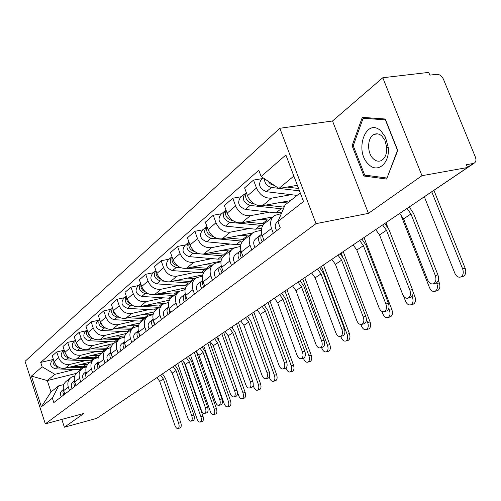 <?xml version="1.0" encoding="UTF-8"?>
<svg xmlns="http://www.w3.org/2000/svg" width="501" height="501" viewBox="0 0 501 501"><rect width="100%" height="100%" fill="white"/><g stroke="black" fill="none" stroke-linecap="round" stroke-linejoin="round"><path stroke-width="0.75" d="M421.98 175.694L382.789 77.743L332.52 120.991L279.834 128.275L25.05 361.34L45.315 423.859L316.018 223.646L368.429 213.363L421.98 175.694L467.552 167.509L96.68 418.366L64.372 427.221L83.98 413.425L45.315 423.859M382.789 77.743L428.724 72.394L429.839 75.125L436.772 74.311C439.596 74.317 441.819 75.952 443.435 79.214L475.386 157.107C476.407 159.994 475.988 162.023 474.134 163.194L392.521 218.261M102.173 414.728L101.327 415.223M61.817 419.406L64.372 427.221M467.502 167.384L473.276 163.476L466.406 164.697L467.552 167.509M473.276 163.476L474.134 163.194M291.162 194.689L271.586 198.152C264.885 198.565 259.85 195.183 256.481 188.019L253.531 180.078L244.588 187.888L247.488 195.734C250.801 202.811 255.786 206.136 262.424 205.698L290.524 200.632M273.177 216.664L265.517 222.757C261.541 225.607 260.451 229.903 262.255 235.658L271.511 228.431C269.676 222.607 270.753 218.267 274.761 215.405L281.349 213.626M271.511 228.431L273.314 233.284M262.28 178.632L253.531 180.078M262.255 235.658L264.027 240.449M269.519 212.136L250.325 215.68C243.755 216.138 238.852 212.887 235.608 205.924L232.771 198.208L224.373 205.548L227.16 213.175C230.354 220.052 235.207 223.246 241.72 222.77L272.845 216.927M251.759 249.911L250.03 245.196C248.271 239.534 249.366 235.295 253.306 232.477L256.124 231.393L261.372 230.372M241.35 196.724L232.771 198.208M251.746 233.716L244.626 239.384C240.712 242.19 239.616 246.386 241.338 251.978L243.041 256.637M249.16 228.544L230.335 232.157C223.897 232.652 219.119 229.521 215.981 222.757L213.257 215.248L205.354 222.156L208.034 229.577C211.121 236.265 215.85 239.346 222.231 238.833L252.661 232.915M231.512 265.53L229.846 260.946C228.168 255.441 229.264 251.302 233.14 248.515L235.908 247.438L240.536 246.511M221.674 213.733L213.257 215.248M231.606 249.736L224.974 255.015C221.116 257.783 220.02 261.885 221.674 267.327L223.308 271.861M229.972 244.012L211.51 247.676C205.197 248.208 200.532 245.189 197.507 238.608L194.883 231.299L187.43 237.812L190.011 245.039C192.991 251.54 197.613 254.521 203.869 253.969L234.643 247.795M212.449 280.234L210.852 275.775C209.236 270.415 210.339 266.363 214.152 263.62L220.947 261.71M203.137 229.752L194.883 231.299M212.643 264.822L206.45 269.751C202.661 272.475 201.559 276.489 203.143 281.787L204.721 286.196M211.854 258.616L193.743 262.317C187.562 262.881 183.003 259.963 180.078 253.562L177.548 246.442L170.509 252.592L172.995 259.631C175.882 265.962 180.391 268.843 186.529 268.267L221.022 261.14M194.482 294.1L192.935 289.753C191.388 284.537 192.49 280.573 196.248 277.873L202.504 276.045M185.639 244.87L177.548 246.442M194.757 279.057L188.971 283.66C185.238 286.347 184.136 290.267 185.664 295.433L187.18 299.73M194.732 272.425L176.953 276.157C170.891 276.746 166.445 273.922 163.608 267.684L161.165 260.752L154.508 266.57L156.913 273.433C159.706 279.602 164.115 282.382 170.127 281.781L202.742 274.867M177.504 307.188L176.014 302.961C174.523 297.87 175.626 293.993 179.327 291.332L185.107 289.591M169.106 259.161L161.165 260.752M177.861 292.496L172.444 296.811C168.774 299.454 167.672 303.293 169.138 308.328L170.603 312.511M178.513 285.501L161.065 289.252C155.116 289.866 150.77 287.136 148.027 281.055L145.666 274.291L139.353 279.802L141.677 286.497C144.388 292.515 148.697 295.208 154.596 294.588L185.57 287.862M161.447 319.575L160.007 315.455C158.573 310.488 159.675 306.7 163.313 304.076L168.662 302.41M153.456 272.688L145.666 274.291M161.867 305.222L156.794 309.261C153.181 311.866 152.079 315.624 153.494 320.534L154.909 324.617M163.126 297.907L146.004 301.671C140.167 302.303 135.915 299.654 133.253 293.724L130.974 287.123L124.987 292.352L127.235 298.89C129.865 304.758 134.074 307.37 139.867 306.731L169.419 300.174M146.236 331.311L144.845 327.291C143.461 322.444 144.557 318.73 148.133 316.15L153.099 314.559M138.62 285.514L130.974 287.123M146.712 317.277L141.952 321.066C138.395 323.633 137.299 327.316 138.664 332.113L140.036 336.096M148.521 309.681L131.707 313.457C125.976 314.102 121.818 311.534 119.232 305.754L117.027 299.304L111.341 304.27L113.514 310.658C116.069 316.381 120.19 318.918 125.87 318.26L154.208 311.854M131.801 342.446L130.454 338.519C129.114 333.791 130.21 330.153 133.729 327.604L138.351 326.082M124.536 297.688L117.027 299.304M132.333 328.719L127.855 332.282C124.361 334.812 123.265 338.419 124.586 343.097L125.914 346.986M134.631 320.884L118.117 324.654C112.493 325.318 108.423 322.826 105.911 317.177L103.77 310.877L98.359 315.605L100.476 321.849C102.956 327.441 106.989 329.902 112.568 329.232L139.873 322.945M118.086 353.023L116.783 349.191C115.493 344.569 116.576 341.006 120.046 338.494L124.348 337.041M111.147 309.261L103.77 310.877M118.668 339.59L114.453 342.941C111.015 345.433 109.926 348.965 111.203 353.543L112.487 357.345M121.405 331.543L105.185 335.319C99.661 335.996 95.678 333.572 93.236 328.055L91.163 321.899L86.009 326.395L88.057 332.495C90.468 337.962 94.42 340.354 99.899 339.672L126.377 333.472M105.041 363.087L103.776 359.336C102.523 354.821 103.607 351.326 107.02 348.859L111.04 347.462M98.403 320.277L91.163 321.899M105.667 349.936L101.697 353.092C98.309 355.547 97.232 359.01 98.459 363.488L99.712 367.202M108.798 341.713L92.86 345.477C87.437 346.16 83.535 343.811 81.156 338.413L79.145 332.388L74.229 336.685L76.221 342.653C78.569 347.995 82.44 350.324 87.819 349.629L113.708 343.473M92.616 372.675L91.389 369.005C90.18 364.59 91.251 361.165 94.614 358.729L98.371 357.395M86.26 330.766L79.145 332.388M93.28 359.793L89.535 362.768C86.203 365.185 85.132 368.586 86.322 372.957L86.567 373.69M96.768 351.408L81.106 355.165C75.776 355.86 71.956 353.568 69.639 348.295L67.685 342.402L62.988 346.498L64.923 352.341C67.215 357.57 71.004 359.831 76.29 359.129L101.853 352.967M80.767 381.812L79.578 378.224C78.406 373.903 79.471 370.546 82.778 368.147L86.304 366.864M74.674 340.78L67.685 342.402M81.463 369.193L77.931 371.999C74.649 374.385 73.584 377.716 74.743 382L75.92 385.551M85.276 360.676L69.877 364.421C64.642 365.123 60.897 362.893 58.642 357.733L56.738 351.959L52.254 355.879L54.133 361.597C56.369 366.713 60.082 368.918 65.28 368.21L90.418 362.066M69.457 390.536L68.299 387.022C67.165 382.795 68.224 379.495 71.48 377.134L74.787 375.907M63.608 350.343L56.738 351.959M70.184 378.167L66.852 380.816C63.614 383.165 62.562 386.434 63.683 390.63L64.823 394.105M293.868 176.058L278.882 188.489L297.369 185.301M278.882 188.489L261.121 176.502L285.883 154.984L303.512 201.508L277.936 221.536L285.082 204.984L300.237 192.879M76.296 373.389L47.307 380.591L51.014 391.945L58.648 385.845L52.373 398.182L53.814 402.597L280.31 227.892L277.936 221.536M52.373 398.182L41.383 406.793L31.419 376.094L42.122 366.795L54.866 374.322L47.307 380.591L31.419 376.094M261.121 176.502L258.792 170.252L40.7 362.43L42.122 366.795M279.834 128.275L316.018 223.646M332.52 120.991L368.429 213.363M363.92 176.02L386.603 179.051L397.763 150.457L385.256 119.013L362.298 117.353L352.097 145.741L363.92 176.02L367.302 175.431M74.286 369.538L54.866 374.322M58.648 385.845L63.79 384.549M53.031 359.486L40.7 362.43M51.014 391.945L41.383 406.793M353.305 145.553L352.097 145.741M409.317 207.026L413.569 213.439L437.93 274.924C439.127 278.8 438.525 281.524 436.127 283.09L435.081 283.347M410.945 213.971L403.568 218.881L427.647 279.965C429.163 283.203 431.117 284.462 433.515 283.735C435.914 282.169 436.515 279.445 435.313 275.556L410.945 213.971L407.069 208.548M278.017 221.348L277.535 221.724C274.817 223.859 274.535 226.847 276.684 230.692M403.568 218.881L399.729 213.507M433.929 190.386L465.178 268.298C466.362 272.112 465.736 274.792 463.3 276.352L462.241 276.615M424.36 196.849L454.877 273.308C456.38 276.483 458.352 277.711 460.782 276.978C463.212 275.418 463.838 272.732 462.648 268.912L431.774 191.839M298.571 188.476L287.167 187.061M274.429 185.476L270.471 184.005L267.816 181.018M270.202 183.798L267.759 180.98M299.485 190.887L279.326 188.407M278.644 188.326L271.492 187.443C266.989 186.253 264.616 183.341 264.384 178.7M297.074 195.403L266.426 191.701C259.593 188.727 257.902 184.637 261.365 179.421L263.157 177.874M384.856 223.446L389.052 229.746L412.448 289.559C413.601 293.317 413.049 295.941 410.795 297.425L409.868 297.657M386.465 230.285L379.52 234.913L402.654 294.35C404.107 297.5 405.96 298.746 408.227 298.07C410.476 296.586 411.027 293.962 409.868 290.198L386.465 230.285L382.62 224.955M262.261 241.814C260.57 239.021 260.42 236.491 261.81 234.236L260.827 234.812C258.147 236.923 257.846 239.854 259.938 243.605M259.963 235.489L255.973 238.614C253.299 240.718 252.999 243.63 255.072 247.356M379.52 234.913L375.712 229.633M361.866 238.996L365.943 245.114L388.438 303.343C389.553 306.994 389.045 309.524 386.929 310.927L386.096 311.146M363.394 245.665L356.837 250.03L379.088 307.902C380.484 310.977 382.257 312.204 384.399 311.578C386.509 310.175 387.01 307.639 385.895 303.988L363.394 245.665L359.662 240.493M240.9 250.55L240.28 250.907C237.637 252.986 237.324 255.848 239.346 259.487M239.428 251.577L235.708 254.489C233.078 256.556 232.765 259.399 234.769 263.019M240.943 250.719C239.772 252.899 239.973 255.26 241.526 257.802M356.837 250.03L353.136 244.901M381.142 131.174C366.056 116.389 353.625 151.095 368.698 164.409C377.46 173.728 389.972 163.401 388.256 147.513L385.463 137.155L381.142 131.174M381.906 136.09C379.357 133.823 376.771 133.26 374.153 134.393C367.195 137.18 366.732 152.999 373.351 158.817C375.907 161.159 378.531 161.76 381.217 160.614C385.175 158.335 387.016 153.87 386.741 147.219L384.843 140.174L381.906 136.09M386.691 178.005L364.697 175.081L353.236 145.741L363.137 118.236L385.382 119.864L397.487 150.306L387.041 177.943M367.033 117.697L363.137 118.236M438.287 280.297L439.314 282.89C440.46 286.585 439.884 289.171 437.592 290.649L436.653 290.887M400.6 214.322L429.495 287.649C430.941 290.743 432.814 291.958 435.106 291.275C437.392 289.797 437.968 287.211 436.822 283.503L436.559 282.846M284.142 207.151L265.856 205.084M253.919 203.713L252.341 203.531C246.479 201.446 244.469 197.789 246.317 192.553M287.568 202.999L281.405 202.279M248.227 201.577L246.642 199.692M283.347 208.998L250.068 205.441C243.361 202.573 241.72 198.571 245.158 193.43L246.054 192.966M282.044 212.011L276.02 212.856L245.315 209.431C238.639 206.594 237.017 202.617 240.449 197.507L244.4 194.087M412.999 291.72L414.922 296.642C416.024 300.231 415.498 302.729 413.344 304.132L412.505 304.351M403.555 296.066L405.547 301.176C406.937 304.201 408.722 305.397 410.895 304.765C413.043 303.362 413.569 300.863 412.467 297.268L412.098 296.316M264.127 223.828L245.791 222.006M268.899 220.071L260.351 219.275M233.015 220.653L232.076 220.553C226.54 218.718 224.536 215.255 226.064 210.176M262.768 225.525L229.94 222.344C223.39 219.607 221.811 215.712 225.212 210.67L226.026 210.238M261.666 228.231L255.529 229.201L225.469 226.108C218.95 223.39 217.384 219.526 220.778 214.503L224.461 211.322M385.995 222.676L387.686 226.991M340.16 253.681L344.118 259.631L365.774 316.356C366.851 319.901 366.394 322.343 364.396 323.677L363.651 323.878M341.607 260.182L335.413 264.309L356.844 320.696C358.19 323.702 359.875 324.917 361.904 324.335C363.895 322.995 364.352 320.552 363.275 317.001L341.607 260.182L337.975 255.153M221.235 265.887L220.935 266.062C218.33 268.11 218.01 270.897 219.964 274.435M220.096 266.72L216.632 269.432C214.04 271.473 213.714 274.247 215.655 277.761M221.329 266.238L220.766 269.457L222.024 272.851M335.413 264.309L331.812 259.324M319.625 267.565L323.477 273.358L344.356 328.656C345.396 332.1 344.976 334.461 343.091 335.733L342.421 335.914M321.003 273.915L315.142 277.823L335.808 332.796C337.104 335.733 338.714 336.929 340.636 336.39C342.515 335.113 342.935 332.752 341.895 329.301L321.003 273.915L317.471 269.024M202.717 280.335L202.698 280.347C200.137 282.364 199.805 285.088 201.696 288.526M201.872 280.992L198.634 283.528C196.085 285.532 195.747 288.25 197.632 291.663M202.855 280.873L202.448 283.91L203.638 287.029M315.142 277.823L311.635 272.97M300.18 280.723L303.925 286.359L324.078 340.298C325.086 343.655 324.698 345.934 322.92 347.149L322.312 347.312M301.489 286.923L295.934 290.624L315.887 344.256C317.133 347.13 318.674 348.308 320.496 347.8C322.275 346.586 322.657 344.3 321.648 340.943L301.489 286.923L298.051 282.157M185.245 293.987C182.928 296.016 182.658 298.634 184.449 301.834M184.662 294.475L181.638 296.849C179.12 298.821 178.776 301.47 180.604 304.802M185.426 294.701L185.157 297.55L186.284 300.418M295.934 290.624L292.521 285.902M364.02 237.543L391.882 309.637C392.947 313.125 392.465 315.536 390.436 316.87L389.678 317.07M381.944 311.44L382.914 313.958C384.254 316.914 385.958 318.097 388.018 317.502C390.047 316.169 390.523 313.758 389.459 310.263L388.782 308.51M244.394 239.528L226.865 237.931M248.897 235.984L240.524 235.276M213.407 236.616L213 236.578C207.765 234.956 205.773 231.687 207.019 226.771M242.578 241.169L210.99 238.263C204.59 235.639 203.068 231.85 206.431 226.903L206.957 226.596M240.994 244.112L236.221 244.607L206.775 241.808C200.406 239.202 198.897 235.439 202.254 230.516L205.692 227.542M343.21 251.615L370.082 321.936C371.116 325.324 370.671 327.66 368.755 328.932L368.072 329.113M360.92 324.535L361.497 326.057C362.793 328.944 364.415 330.115 366.369 329.564C368.285 328.293 368.723 325.957 367.696 322.556L366.363 319.062M225.819 254.345L208.986 252.942M230.022 251.001L221.824 250.368M194.964 251.677C190.042 250.218 188.075 247.137 189.077 242.421M223.778 255.911L202.655 254.132M221.661 258.923L217.985 259.155L189.134 256.618C182.909 254.126 181.456 250.462 184.769 245.628L187.988 242.847M199.561 253.857L193.117 253.274C186.86 250.757 185.389 247.068 188.714 242.215L188.946 242.064M342.433 256.38L341.143 253.011M323.483 264.96L349.429 333.585C350.424 336.885 350.017 339.146 348.201 340.354L347.588 340.523M340.755 336.353L341.194 337.524C342.446 340.348 343.999 341.507 345.853 340.987C347.663 339.772 348.07 337.517 347.074 334.205L321.442 266.338M208.216 268.348L192.065 267.121M219.757 261.403L219.162 262.073M212.192 265.186L204.157 264.622M177.561 265.893C173.146 264.403 171.342 261.516 172.144 257.22M206.324 269.832L186.372 268.298M203.563 272.813L172.469 270.621C166.382 268.223 164.973 264.653 168.248 259.906L171.261 257.301M181.224 267.872L176.233 267.459C170.127 265.054 168.699 261.466 171.956 256.694M281.731 293.198L285.382 298.696L304.852 351.339C305.823 354.608 305.472 356.818 303.788 357.977L303.237 358.127M282.984 299.26L277.704 302.773L296.987 355.128C298.195 357.933 299.667 359.098 301.402 358.628C303.08 357.47 303.437 355.253 302.46 351.984L282.984 299.26L279.633 294.619M168.737 306.913C166.651 308.942 166.451 311.447 168.136 314.415M168.38 307.226L165.543 309.449C163.069 311.397 162.719 313.983 164.497 317.227M168.962 307.789L169.87 313.081M277.704 302.773L274.379 298.17M304.752 277.629L329.827 344.638C330.798 347.857 330.422 350.042 328.7 351.201L328.142 351.351M321.592 347.506L321.924 348.414C323.132 351.176 324.617 352.316 326.383 351.834C328.099 350.669 328.474 348.483 327.504 345.258L302.729 278.994M191.545 281.606L176.026 280.535M202.736 274.892L201.358 276.289M195.227 278.619L187.443 278.111M161.09 279.314C157.164 277.817 155.51 275.118 156.137 271.223M189.785 283.009L170.659 281.668M186.597 285.908L156.694 283.873C150.732 281.562 149.373 278.08 152.611 273.421L155.435 270.978M164.259 281.18L160.257 280.879C154.427 278.706 152.974 275.262 155.899 270.546M264.209 305.053L267.766 310.407L286.591 361.822C287.536 365.004 287.217 367.152 285.62 368.26L285.119 368.398M265.405 310.977L260.388 314.321L279.044 365.454C280.209 368.197 281.618 369.35 283.272 368.905C284.862 367.797 285.188 365.649 284.242 362.461L265.405 310.977L262.136 306.455M153.106 319.168C151.239 321.179 151.095 323.571 152.68 326.339M152.955 319.306L150.3 321.392C147.864 323.308 147.507 325.844 149.229 329M153.381 320.189L154.327 325.068M260.388 314.321L257.145 309.831M286.941 289.672L311.209 355.14C312.142 358.278 311.797 360.401 310.169 361.509L309.662 361.647M303.368 358.096L303.612 358.76C304.777 361.459 306.199 362.586 307.883 362.135C309.512 361.027 309.856 358.904 308.917 355.76L284.95 291.025M175.745 294.181L160.815 293.235M185.207 289.071L184.218 289.785M179.32 291.338L171.605 290.893M145.478 292.002C142.015 290.511 140.518 288.012 140.981 284.499M174.072 295.509L155.736 294.337M170.678 298.295L141.739 296.435C135.909 294.212 134.587 290.812 137.781 286.24L140.443 283.942M148.34 293.818L145.121 293.592C139.547 291.626 138.076 288.325 140.7 283.685M247.544 316.325L251.007 321.554L269.237 371.792C270.158 374.892 269.857 376.971 268.342 378.036L267.891 378.161M248.684 322.118L243.912 325.299L261.973 375.268C263.1 377.954 264.453 379.094 266.031 378.675C267.54 377.616 267.841 375.531 266.92 372.425L248.684 322.118L245.496 317.709M134.75 340.173C133.072 337.092 133.429 334.612 135.827 332.727L138.295 330.792C136.623 332.783 136.529 335.063 138.025 337.643M138.614 331.956L139.585 336.44M243.912 325.299L240.743 320.922M269.989 301.139L293.486 365.135C294.4 368.191 294.081 370.252 292.534 371.31L292.07 371.441M285.977 368.041L286.184 368.604C287.311 371.254 288.676 372.362 290.286 371.936C291.826 370.878 292.146 368.811 291.231 365.749L268.022 302.472M160.746 306.117L146.355 305.291M168.756 301.99L167.253 302.723M164.798 303.349L156.575 303.024M130.661 304.013C127.636 302.548 126.29 300.243 126.621 297.106M159.155 307.382L141.551 306.355M155.742 310.038L127.542 308.353C121.837 306.211 120.553 302.892 123.709 298.402L126.208 296.241M133.335 305.823L130.755 305.66C125.425 303.882 123.941 300.713 126.29 296.154M231.675 327.059L235.057 332.163L252.717 381.274C253.612 384.305 253.337 386.321 251.897 387.342L251.483 387.461M232.765 332.727L228.218 335.764L245.722 384.618C246.818 387.248 248.114 388.369 249.617 387.981C251.057 386.96 251.327 384.937 250.431 381.906L232.765 332.727L229.652 328.424M124.235 341.857C122.739 343.805 122.689 345.978 124.098 348.383M124.229 341.814L122.081 343.498C119.72 345.352 119.357 347.782 120.985 350.788M124.599 343.147L125.582 347.243M228.218 335.764L225.124 331.487M253.838 312.067L276.615 374.648C277.498 377.635 277.203 379.639 275.732 380.654L275.306 380.773M269.262 377.128L269.576 377.986C270.665 380.578 271.98 381.674 273.515 381.28C274.986 380.259 275.274 378.255 274.391 375.268L251.89 313.382M146.48 317.465L132.602 316.738M153.25 313.995L148.114 314.904L142.29 314.553M116.57 315.392C113.977 313.977 112.781 311.873 112.982 309.092M144.971 318.667L128.043 317.772M141.758 321.191L114.053 319.688C108.46 317.621 107.22 314.377 110.333 309.962L112.606 307.996M119.138 317.246L117.109 317.12C112.005 315.511 110.508 312.474 112.612 308.009M216.545 337.292L219.845 342.277L236.973 390.317C237.843 393.272 237.593 395.233 236.221 396.21L235.839 396.322M217.591 342.841L213.251 345.734L230.235 393.529C231.293 396.109 232.539 397.212 233.98 396.848C235.345 395.871 235.589 393.905 234.725 390.943L217.591 342.841L214.547 338.638M110.878 352.378C109.537 354.276 109.531 356.355 110.859 358.597M110.859 352.291L108.993 353.744C106.669 355.572 106.306 357.952 107.897 360.889M111.285 353.8L112.268 357.514M213.251 345.734L210.226 341.563M238.426 322.487L260.52 383.728C261.378 386.64 261.109 388.588 259.712 389.565L259.318 389.678M253.155 385.319L253.731 386.935C254.79 389.477 256.055 390.561 257.527 390.185C258.923 389.208 259.186 387.26 258.328 384.342L236.503 323.79M132.821 328.268L119.501 327.635M138.602 325.268L134.412 325.838L128.701 325.518M103.162 326.182C100.977 324.83 99.931 322.938 100.025 320.515M131.469 329.407L115.174 328.631M128.444 331.812L101.215 330.472C95.729 328.474 94.526 325.306 97.595 320.972L99.593 319.243M105.686 328.117L104.12 328.03C99.236 326.564 97.733 323.652 99.611 319.294M232.514 327.911L232.101 326.765M202.103 347.055L205.329 351.934L221.956 398.94C222.795 401.827 222.569 403.737 221.26 404.676L220.91 404.777M203.105 352.497L198.96 355.259L215.449 402.034C216.476 404.558 217.678 405.653 219.05 405.309C220.352 404.37 220.578 402.453 219.739 399.566L203.105 352.497L200.131 348.389M98.158 362.405C96.962 364.252 96.994 366.225 98.246 368.329M98.127 362.254L96.53 363.507C94.244 365.31 93.875 367.64 95.422 370.508M98.622 363.964L99.593 367.289M198.96 355.259L196.01 351.182M223.709 332.445L245.158 392.389C245.991 395.239 245.747 397.13 244.413 398.076L244.05 398.176M237.424 392.164L238.608 395.483C239.635 397.969 240.849 399.04 242.252 398.69C243.586 397.75 243.837 395.853 242.998 393.003L221.811 333.729M119.952 338.557L107.007 338.012M124.762 335.895L121.361 336.246L115.756 335.964M90.374 336.415L88.364 334.223L87.694 331.418M118.599 339.647L102.893 338.97M115.712 341.939L88.978 340.749C83.604 338.814 82.433 335.72 85.464 331.455L87.199 329.952M92.91 338.482L91.752 338.419C87.068 337.092 85.558 334.299 87.23 330.04M218.924 340.279L217.603 336.572M188.307 356.393L191.457 361.158L207.608 407.181C208.429 410 208.216 411.86 206.976 412.761L206.65 412.855M189.265 361.722L185.307 364.365L201.327 410.156C202.323 412.636 203.475 413.713 204.796 413.388C206.036 412.486 206.243 410.626 205.423 407.801L189.265 361.722L186.359 357.701M86.047 371.961L85.289 374.717L86.228 377.597M86.003 371.761L84.644 372.819C82.389 374.591 82.02 376.877 83.529 379.677M185.307 364.365L182.42 360.369M209.631 341.964L230.473 400.675C231.287 403.455 231.061 405.303 229.79 406.205L229.458 406.298M203.732 345.953L224.147 403.649C225.143 406.092 226.314 407.144 227.661 406.818C228.932 405.91 229.157 404.063 228.343 401.276L207.758 343.229M108.003 348.333L95.077 347.907M111.66 345.966L103.406 345.922M78.162 346.116L75.952 341.845M106.231 349.422L91.163 348.834M103.563 351.608L77.311 350.55C72.038 348.677 70.898 345.646 73.891 341.457L75.388 340.166M80.761 348.364L79.953 348.333C75.463 347.118 73.954 344.444 75.432 340.298M175.106 365.317L178.187 369.982L193.887 415.053C194.689 417.815 194.494 419.625 193.311 420.496L193.01 420.583M176.033 370.54L172.244 373.07L187.819 417.928C188.783 420.358 189.898 421.422 191.163 421.116C192.346 420.251 192.541 418.435 191.739 415.673L176.033 370.54L173.189 366.613M74.486 381.092L73.841 383.735L74.755 386.453M74.43 380.823L73.296 381.712C71.073 383.453 70.704 385.695 72.175 388.438M75.087 383.033L75.82 385.256M172.244 373.07L169.413 369.168M196.279 351.395L216.426 408.597C217.221 411.315 217.014 413.112 215.793 413.983L215.493 414.07M190.461 354.933L210.314 411.465C211.278 413.864 212.411 414.903 213.702 414.59C214.916 413.72 215.123 411.922 214.328 409.198L194.313 352.328M98.459 357.15L94.357 357.789L83.68 357.351M99.254 355.528L91.62 355.434M66.476 355.29L64.767 351.865M94.583 358.747L79.947 358.253M91.952 360.845L66.163 359.912C60.997 358.096 59.888 355.134 62.838 351.013L64.115 349.905M69.188 357.808L68.693 357.789C64.379 356.687 62.876 354.119 64.178 350.093M162.474 373.859L165.487 378.424L180.761 422.593C181.544 425.293 181.362 427.059 180.228 427.898L179.953 427.979M163.364 378.988L159.731 381.405L174.887 425.368C175.826 427.748 176.903 428.8 178.118 428.512C179.245 427.679 179.421 425.906 178.644 423.207L163.364 378.988L160.583 375.143M63.452 389.822L62.913 392.346L63.79 394.907M63.377 389.477L62.45 390.21C60.264 391.926 59.888 394.124 61.329 396.805M64.172 392.126L64.548 393.26M159.731 381.405L156.97 377.585M184.03 361.991L202.98 416.181C203.75 418.842 203.556 420.596 202.398 421.435L202.116 421.516M177.742 363.538L197.062 418.955C198.001 421.303 199.091 422.33 200.331 422.036C201.49 421.197 201.684 419.443 200.907 416.776L181.437 361.039M86.51 366.337L83.11 366.763L72.777 366.375M87.493 364.64L80.354 364.528M55.242 363.901L54.139 361.597L58.642 357.733M83.736 367.628L69.219 367.246M80.855 369.675L55.511 368.861C50.438 367.101 49.361 364.196 52.273 360.144L53.35 359.211M58.147 366.838L57.928 366.832C53.789 365.824 52.292 363.369 53.432 359.455M65.28 368.21L69.877 364.421M76.29 359.129L81.106 355.165M87.819 349.629L92.86 345.477M99.899 339.672L105.185 335.319M112.568 329.232L118.117 324.654M125.87 318.26L131.707 313.457M139.867 306.731L146.004 301.671M154.596 294.588L161.065 289.252M170.127 281.781L176.953 276.157M186.529 268.267L193.743 262.317M203.869 253.969L211.51 247.676M222.231 238.833L230.335 232.157M241.72 222.77L250.325 215.68M262.424 205.698L271.586 198.152M74.743 382L79.578 378.224M86.322 372.957L91.389 369.005M98.459 363.488L103.776 359.336M111.203 353.543L116.783 349.191M124.586 343.097L130.454 338.519M138.664 332.113L144.845 327.291M153.494 320.534L160.007 315.455M169.138 308.328L176.014 302.961M185.664 295.433L192.935 289.753M203.143 281.787L210.852 275.775M221.674 267.327L229.846 260.946M241.338 251.978L250.03 245.196M63.683 390.63L68.299 387.022M64.923 352.341L69.639 348.295M76.221 342.653L81.156 338.413M88.057 332.495L93.236 328.055M100.476 321.849L105.911 317.177M113.514 310.658L119.232 305.754M127.235 298.89L133.253 293.724M141.677 286.497L148.027 281.055M156.913 273.433L163.608 267.684M172.995 259.631L180.078 253.562M190.011 245.039L197.507 238.608M208.034 229.577L215.981 222.757M227.16 213.175L235.608 205.924M247.488 195.734L256.481 188.019M134.237 393.053L133.448 393.498M393.611 217.647L392.352 218.38M435.313 275.556L437.93 274.924M462.648 268.912L465.178 268.298M266.426 191.701L271.492 187.443M409.868 290.198L412.448 289.559M385.895 303.988L388.438 303.343M436.822 283.503L439.314 282.89M283.265 207.076L284.656 205.967M252.341 203.531L252.936 203.03M276.02 212.856L280.923 208.942M245.315 209.431L250.068 205.441M412.467 297.268L414.922 296.642M262.355 223.759L267.071 220.002M232.076 220.553L232.445 220.246M255.529 229.201L260.151 225.519M225.469 226.108L229.94 222.344M363.275 317.001L365.774 316.356M341.895 329.301L344.356 328.656M321.648 340.943L324.078 340.298M389.459 310.263L391.882 309.637M242.653 239.478L247.099 235.933M236.221 244.607L240.58 241.131M206.775 241.808L210.99 238.263M367.696 322.556L370.082 321.936M224.066 254.308L228.262 250.957M217.985 259.155L222.106 255.873M189.134 256.618L193.117 253.274M347.074 334.205L349.429 333.585M206.493 268.323L210.464 265.161M200.744 272.913L204.64 269.807M172.469 270.621L176.233 267.459M302.46 351.984L304.852 351.339M327.504 345.258L329.827 344.638M189.86 281.593L193.624 278.594M184.412 285.946L188.107 282.996M156.694 283.873L160.257 280.879M284.242 362.461L286.591 361.822M308.917 355.76L311.209 355.14M174.091 294.175L177.661 291.332M168.918 298.302L172.425 295.509M141.739 296.435L145.121 293.592M266.92 372.425L269.237 371.792M291.231 365.749L293.486 365.135M159.124 306.124L162.512 303.418M154.208 310.044L157.533 307.389M127.542 308.353L130.755 305.66M250.431 381.906L252.717 381.274M274.391 375.268L276.615 374.648M144.889 317.477L148.114 314.904M140.211 321.21L143.38 318.68M114.053 319.688L117.109 317.12M234.725 390.943L236.973 390.317M258.328 384.342L260.52 383.728M131.343 328.28L134.412 325.838M126.891 331.837L129.909 329.433M101.215 330.472L104.12 328.03M219.739 399.566L221.956 398.94M242.998 393.003L245.158 392.389M118.436 338.582L121.361 336.246M114.184 341.97L117.065 339.678M88.978 340.749L91.752 338.419M205.423 407.801L207.608 407.181M228.343 401.276L230.473 400.675M106.118 348.408L108.911 346.178M102.066 351.646L104.809 349.454M77.311 350.55L79.953 348.333M191.739 415.673L193.887 415.053M214.328 409.198L216.426 408.597M94.357 357.789L97.025 355.666M90.481 360.883L93.105 358.791M66.163 359.912L68.693 357.789M178.644 423.207L180.761 422.593M200.907 416.776L202.98 416.181M83.11 366.763L85.665 364.728M79.402 369.719L81.92 367.715M55.511 368.861L57.928 366.832M101.678 415.06L134.694 392.652M436.127 283.09L433.515 283.735M463.3 276.352L460.782 276.978M410.795 297.425L408.227 298.07M386.929 310.927L384.399 311.578M377.604 133.88L374.153 134.393M384.843 140.174L385.463 137.155M386.741 147.219L388.256 147.513M437.592 290.649L435.106 291.275M413.344 304.132L410.895 304.765M364.396 323.677L361.904 324.335M343.091 335.733L340.636 336.39M322.92 347.149L320.496 347.8M390.436 316.87L388.018 317.502M368.755 328.932L366.369 329.564M348.201 340.354L345.853 340.987M303.788 357.977L301.402 358.628M328.7 351.201L326.383 351.834M285.62 368.26L283.272 368.905M310.169 361.509L307.883 362.135M268.342 378.036L266.031 378.675M292.534 371.31L290.286 371.936M168.117 302.529L168.749 302.028M251.897 387.342L249.617 387.981M275.732 380.654L273.515 381.28M236.221 396.21L233.98 396.848M259.712 389.565L257.527 390.185M221.26 404.676L219.05 405.309M244.413 398.076L242.252 398.69M206.976 412.761L204.796 413.388M229.79 406.205L227.661 406.818M193.311 420.496L191.163 421.116M215.793 413.983L213.702 414.59M180.228 427.898L178.118 428.512M202.398 421.435L200.331 422.036"/></g></svg>
